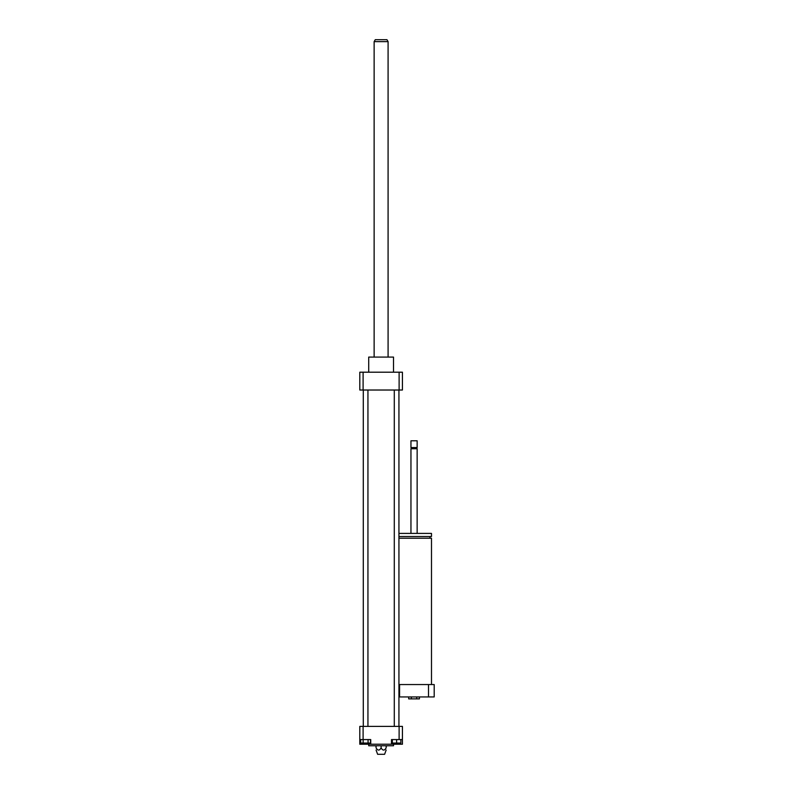 <?xml version="1.0" encoding="UTF-8"?>
<svg xmlns="http://www.w3.org/2000/svg" width="794" height="794" viewBox="0 0 794 794"><rect width="100%" height="100%" fill="white"/><g stroke="black" fill="none" stroke-linecap="round" stroke-linejoin="round"><path stroke-width="1.19" d="M368.069 739.571L368.069 743.065L370.53 743.065L370.53 739.571M360.684 739.571L360.684 743.065L368.069 743.065M363.146 739.571L363.146 743.065M392.345 739.571L392.345 743.065L400.871 743.065L400.871 739.571M396.613 739.571L396.613 743.065M359.801 739.571L370.738 739.571L370.738 744.226L359.801 744.226L359.801 726.401L363.106 726.401L363.106 739.571M402.429 744.226L391.482 744.226L391.482 739.571L402.429 739.571L402.429 744.226M370.738 744.226L391.482 744.226M363.106 726.401L399.114 726.401L399.114 739.571M386.152 745.774L386.152 747.898C386.152 750.787 386.152 750.787 386.152 747.898C386.152 750.787 386.152 750.787 386.152 747.898C384.475 750.787 382.787 750.787 381.11 747.898C379.433 750.787 377.755 750.787 376.078 747.898C376.078 750.787 376.078 750.787 376.078 747.898C376.078 750.787 376.078 750.787 376.078 747.898L376.078 745.774M381.11 747.898L381.11 745.774M376.078 750.042L377.626 754.3L384.604 754.3L386.152 750.042M368.714 744.226L368.714 745.774L393.516 745.774L393.516 744.226M399.114 726.401L402.429 726.401L402.429 739.571M368.714 372.197L368.714 357.082L393.516 357.082L393.516 372.197M368.714 357.082L393.516 357.082M399.114 390.023L399.114 372.197L402.429 372.197L402.429 390.023L359.801 390.023L359.801 372.197L363.106 372.197L363.106 390.023M399.114 372.197L363.106 372.197M367.94 390.023L367.94 726.401M398.935 390.023L398.935 726.401M374.133 41.635L388.087 41.635L386.966 39.7L375.254 39.7L374.133 41.635L374.133 356.695M408.682 696.943L408.682 698.879L419.421 698.879L419.421 696.943M411.361 696.943L411.361 698.879M416.741 696.943L416.741 698.879M398.935 538.213L431.489 538.213L431.489 684.547M398.935 536.506L431.489 536.506L431.489 533.409L398.935 533.409M410.955 533.409L410.955 448.739L417.148 448.739L417.148 533.409M410.955 448.739L411.53 448.153L416.572 448.153L417.148 448.739M414.051 447.568L417.148 447.568L417.148 440.789L410.955 440.789L410.955 447.568L414.051 447.568M410.955 440.789L417.148 440.789M398.935 696.943L434.199 696.943L434.199 684.547L398.935 684.547M399.59 696.943L399.59 684.547M428.512 684.547L428.512 696.943M387.313 745.774L386.152 746.162M376.078 746.162L374.907 745.774M363.285 390.023L363.285 726.401M394.29 390.023L394.29 726.401M388.087 41.635L388.087 356.695M429.941 538.213L429.941 536.506M416.572 448.153L417.148 447.568M411.53 448.153L410.955 447.568"/></g></svg>
